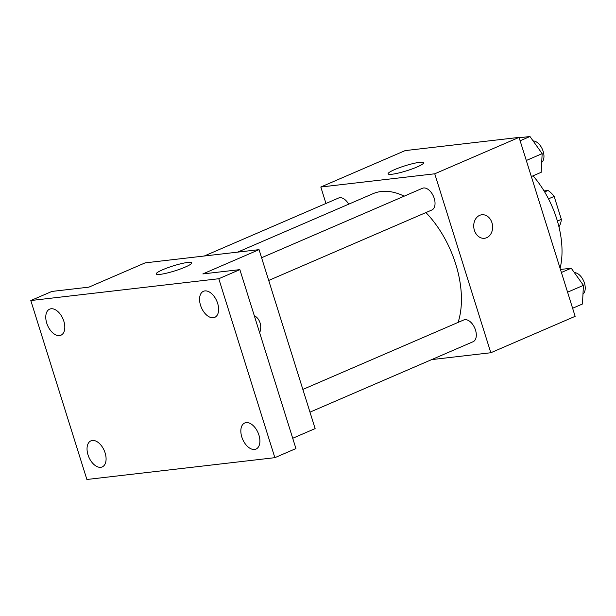 <?xml version="1.0" encoding="UTF-8"?>
<svg xmlns="http://www.w3.org/2000/svg" width="616" height="616" viewBox="0 0 616 616"><rect width="100%" height="100%" fill="white"/><g stroke="black" fill="none" stroke-linecap="round" stroke-linejoin="round"><path stroke-width="0.92" d="M544.036 190.922L548.063 190.459A22.499 13.252 -113.4 0 1 554.154 196.404L561.353 219.358A22.499 13.252 -113.4 0 1 559.274 226.249L558.851 226.434M544.644 191.93L548.063 190.459M557.395 221.059L561.353 219.358M548.486 198.852L554.154 196.404M533.048 175.814A75.768 44.614 66.6 0 1 560.098 268.33M325.964 203.465L320.813 187.018L405.135 150.612L519.065 137.391L575.144 316.331L490.813 352.745L431.677 359.605M458.088 322.414A82.96 48.857 -113.4 0 0 425.918 212.574M404.173 196.173A82.96 48.857 -113.4 0 0 372.926 193.717L237.607 252.144M320.813 187.018L434.742 173.797L490.813 352.745M268.707 280.449L431.793 210.033A11.835 6.969 -113.4 0 0 433.502 196.404A11.835 6.969 -113.4 0 0 422.407 188.296L261.584 257.734M309.979 412.15L473.065 341.734A11.835 6.969 -113.4 0 0 474.774 328.105A11.835 6.969 -113.4 0 0 463.679 319.997L302.856 389.435M204.266 256.01L338.561 198.029A11.835 6.969 66.6 0 1 348.679 204.181M434.742 173.797L519.065 137.391M394.679 169.577A18.626 2.626 162.6 0 1 413.182 163.533A18.626 2.626 162.6 0 1 423.654 162.709A18.626 2.626 162.6 0 1 406.668 170.778A18.626 2.626 162.6 0 1 388.111 173.843A18.626 2.626 162.6 0 1 394.679 169.577M481.804 214.768A11.835 9.425 -96.6 0 1 491.953 222.738A11.835 9.425 -96.6 0 1 484.538 238.284A11.835 9.425 -96.6 0 1 473.82 227.612A11.835 9.425 -96.6 0 1 481.812 214.768A11.835 9.425 -96.6 0 1 491.961 222.738A11.835 9.425 -96.6 0 1 484.538 238.284M30.8 300.539L218.78 278.732L274.859 457.673L86.879 479.487L30.8 300.539L51.883 291.437L88.912 287.141L145.13 262.87L259.051 249.649L315.13 428.597L292.715 438.276M274.859 457.673L295.942 448.571L239.863 269.631L218.78 278.732M259.051 249.649L202.833 273.928L239.863 269.631M162.778 269.7A18.626 2.626 162.6 0 1 181.281 263.656A18.626 2.626 162.6 0 1 191.753 262.832A18.626 2.626 162.6 0 1 174.767 270.901A18.626 2.626 162.6 0 1 156.21 273.966A18.626 2.626 162.6 0 1 162.778 269.7M260.06 322.861A11.835 9.425 -96.6 0 1 259.636 332.717A11.835 9.425 -96.6 0 0 260.052 322.861A11.835 9.425 -96.6 0 0 254.293 315.677A11.835 9.425 -96.6 0 1 260.052 322.861M213.298 317.756A14.207 8.362 66.6 0 1 200.947 306.499A14.207 8.362 66.6 0 1 203.465 291.291A14.207 8.362 66.6 0 1 204.889 290.914A14.207 8.362 66.6 0 1 217.24 302.171A14.207 8.362 66.6 0 1 214.722 317.379A14.207 8.362 66.6 0 1 213.298 317.756M59.498 335.605A14.207 8.362 66.6 0 1 47.147 324.339A14.207 8.362 66.6 0 1 49.657 309.14A14.207 8.362 66.6 0 1 51.082 308.762A14.207 8.362 66.6 0 1 63.433 320.02A14.207 8.362 66.6 0 1 60.922 335.22A14.207 8.362 66.6 0 1 59.498 335.605M100.77 467.305A14.207 8.362 66.6 0 1 88.419 456.048A14.207 8.362 66.6 0 1 90.937 440.84A14.207 8.362 66.6 0 1 92.362 440.463A14.207 8.362 66.6 0 1 104.705 451.721A14.207 8.362 66.6 0 1 102.194 466.928A14.207 8.362 66.6 0 1 100.77 467.305M254.57 449.457A14.207 8.362 66.6 0 1 242.219 438.199A14.207 8.362 66.6 0 1 244.737 422.992A14.207 8.362 66.6 0 1 246.161 422.615A14.207 8.362 66.6 0 1 258.512 433.872A14.207 8.362 66.6 0 1 255.994 449.079A14.207 8.362 66.6 0 1 254.57 449.457M519.18 137.768L529.968 136.513L542.157 153.646L541.187 172.303L531.338 176.553M526.303 160.491L542.157 153.646M520.127 140.764L529.968 136.513M541.695 162.408A11.835 6.969 -113.4 0 0 542.634 149.881A11.835 6.969 -113.4 0 0 533.102 140.925M560.46 269.469L571.24 268.214L583.429 285.347L582.459 304.004L572.611 308.254M567.575 292.192L583.429 285.347M561.399 272.465L571.24 268.214M582.975 294.117A11.835 6.969 -113.4 0 0 583.906 281.581A11.835 6.969 -113.4 0 0 574.382 272.626"/></g></svg>
